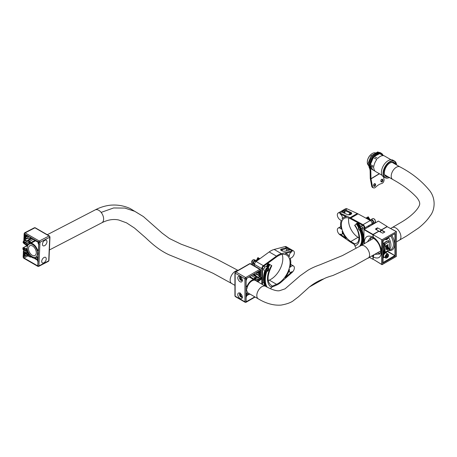 <?xml version="1.0" encoding="UTF-8"?>
<svg xmlns="http://www.w3.org/2000/svg" width="457" height="457" viewBox="0 0 457 457"><rect width="100%" height="100%" fill="white"/><g stroke="black" fill="none" stroke-linecap="round" stroke-linejoin="round"><path stroke-width="0.69" d="M242.313 280.421A3.205 1.851 60 0 1 241.644 281.889A3.205 1.851 60 0 1 239.177 281.032A3.205 1.851 60 0 1 237.777 277.805A3.205 1.851 60 0 1 238.44 276.336A3.205 1.851 60 0 1 240.913 277.199A3.205 1.851 60 0 1 242.313 280.421M242.313 297.164A3.205 1.851 60 0 1 241.644 298.632A3.205 1.851 60 0 1 239.177 297.77A3.205 1.851 60 0 1 237.777 294.548A3.205 1.851 60 0 1 238.44 293.08A3.205 1.851 60 0 1 240.913 293.937A3.205 1.851 60 0 1 242.313 297.164M260.341 273.252L260.524 273.36A0.771 0.446 180 0 1 260.753 273.674L260.753 276.182A0.771 0.446 180 0 1 260.524 276.496L257.897 278.016A0.771 0.446 -60 0 1 257.514 278.056L256.743 277.61A0.771 0.446 -60 0 0 256.36 277.645L255.035 278.41A0.771 0.446 120 0 0 254.532 279.09A0.771 0.446 120 0 0 254.646 279.707A0.771 0.446 120 0 0 255.035 279.667L255.909 279.164A0.771 0.446 -60 0 1 256.291 279.124L257.062 279.57A0.771 0.446 -60 0 0 257.445 279.53L261.107 277.416L261.41 278.422A0.771 0.446 -60 0 1 260.97 279.398L258.239 281.535A1.023 0.594 -60 0 1 257.599 281.666A1.023 0.594 -60 0 1 257.462 281.523A7.306 4.216 120 0 0 256.474 280.501A7.306 4.216 120 0 0 254.589 280.198A7.306 4.216 120 0 0 252.007 280.889A7.306 4.216 120 0 0 246.894 288.973L246.866 288.99A1.023 0.594 120 0 0 246.249 289.892A1.023 0.594 120 0 0 246.42 290.675A1.023 0.594 120 0 0 246.866 290.658L246.894 290.646A7.306 4.216 120 0 0 248.357 293.183A7.306 4.216 120 0 0 248.814 293.388M258.982 271.212L260.433 272.052L260.433 271.001A0.771 0.446 120 0 0 260.273 270.653A0.771 0.446 120 0 0 259.89 270.687L246.66 278.33A0.771 0.446 120 0 0 246.117 279.273L246.117 286.693A0.64 0.371 120 0 0 246.963 286.459A8.203 4.736 -60 0 1 252.007 280.158A8.203 4.736 -60 0 1 253.555 279.507L249.151 276.965M250.293 294.245A8.203 4.736 -60 0 1 247.905 293.96A8.203 4.736 -60 0 1 246.963 293.074A0.64 0.371 120 0 0 246.117 293.822L246.117 301.243A0.771 0.446 120 0 0 246.277 301.597A0.771 0.446 120 0 0 246.66 301.557L254.812 296.85M250.533 276.091L249.745 276.605L253.978 279.05A1.668 0.96 -60 0 1 255.035 277.679L256.36 276.913A1.668 0.96 -60 0 1 257.188 276.833L257.919 277.25A0.514 0.297 -60 0 0 258.176 277.228L259.936 276.211A0.703 0.406 120 0 0 260.399 275.588A0.703 0.406 120 0 0 260.29 275.023A0.703 0.406 120 0 0 259.936 275.057L259.348 275.4A0.514 0.297 -60 0 1 258.982 275.188L256.468 273.737A4.227 2.439 -120 0 0 256.537 273.046A4.227 2.439 -120 0 0 256.52 272.635M254.8 275.451L256.977 274.206M235.361 296.639L234.927 295.856A0.771 0.446 0 0 0 235.149 296.17A1.023 0.594 120 0 0 235.361 296.639L245.152 302.288A1.023 0.594 -60 0 1 244.941 301.82L244.941 278.799L235.149 273.149L235.149 296.17L244.941 301.82A0.771 0.446 0 0 0 246.026 301.82L246.026 278.799L260.341 270.321L260.524 273.149L259.616 273.674L259.616 274.508L260.524 273.989L260.524 276.496M256.291 279.124L255.046 278.404M257.514 278.056L256.743 277.61M260.433 272.052A0.514 0.297 -60 0 1 260.073 272.68L259.348 273.097L257.537 272.052M258.982 275.188L258.982 273.726A0.514 0.297 -60 0 1 259.348 273.097M253.978 279.05A0.514 0.297 -60 0 1 253.555 279.507M260.399 278.45L260.781 278.673L260.49 278.404L257.839 279.93L257.611 280.547A8.02 4.633 -60 0 1 257.914 281.004L260.564 279.164L259.867 278.764M260.781 278.673L260.564 279.164M246.894 290.646L246.209 290.252M260.524 273.149A0.771 0.446 0 0 0 260.753 272.835L260.753 270.116A0.771 0.446 180 0 1 260.524 270.43L260.524 272.521M260.753 273.674A0.771 0.446 180 0 1 260.524 273.989M254.275 273.932L254.046 275.034L252.972 274.611M254.395 275.223L254.046 275.034M249.042 294.325L246.797 295.622M389.324 244.015L389.324 247.231M384.948 252.293L383.652 252.23L384.863 249.413L384.863 247.146L383.652 243.358L385.794 241.713L388.536 240.542L388.673 240.982M389.187 249.968L384.931 252.23L389.124 250.013M384.154 252.11L385.148 252.333L389.278 249.893L389.375 244.535M373.997 254.829L373.215 257.011L373.215 259.256L381.761 264.54L381.766 239.702L373.215 234.761L373.215 237.217L373.717 238.377C377.956 241.547 380.298 245.763 380.755 251.024L379.938 254.018L374.82 254.36M384.148 252.167L383.274 252.63M384.863 247.146L384.931 244.244L383.977 243.695L385.062 246.654L385.062 252.224M389.29 249.779L389.301 241.719L385.171 244.055L385.062 246.654M387.61 245.763L387.456 245.318L386.091 245.929L387.81 244.586L387.867 245.723L387.347 245.255M386.308 248.254L386.731 248.254L386.068 247.683L386.696 246.46M386.622 248.191L386.068 247.683M386.371 247.517L386.616 247.791L387.427 246.123L388.033 246.637L387.502 247.734L387.559 246.512M386.176 247.745L386.816 246.711A9.74 5.621 -60 0 1 387.159 246.883A9.74 5.621 -60 0 1 387.622 247.208L387.73 246.934A7.792 4.501 120 0 0 387.45 246.751A7.792 4.501 120 0 0 385.462 246.432L385.348 246.363A7.792 4.501 120 0 1 387.05 246.546L387.536 246.186L388.033 246.637M387.502 247.734L387.633 246.552M386.199 249.316L386.091 248.848L387.902 247.803L387.982 249.048L387.45 249.773L386.896 249.625L386.873 248.928L386.199 249.316L386.199 248.911L388.01 247.865M387.45 249.773L386.788 249.562L387.342 249.711L386.788 249.562L386.765 248.991M381.766 239.702L382.126 239.697L382.126 264.546L396.396 256.303L396.396 231.665L387.176 226.701L381.429 230.02L384.84 231.962L382.755 233.167L378.899 231.282L373.22 234.561M373.215 259.05L373.146 256.908L373.889 254.897M380.87 252.967L381.761 252.795M396.396 231.665L382.126 239.697M384.674 232.185L381.269 230.231A1.531 0.885 -60 0 1 379.961 231.648M383.086 262.432L383.012 240.416L394.865 233.658M387.359 251.053L395.334 255.903L387.176 251.407L385.828 252.184M383.012 263.021L383.012 262.392L383.012 263.021L395.334 255.903L395.334 233.298M384.588 257.388A2.565 1.48 -60 0 1 383.903 257.285L383.537 257.08A2.565 1.48 -60 0 1 383.086 256.457A2.565 1.48 120 0 0 383.292 256.868A0.771 0.446 -60 0 1 383.349 257.382L383.017 257.994M383.709 257.177L383.086 257.348M385.062 244.238L389.124 241.616L388.353 240.679L383.846 243.284L385.171 244.055M385.062 249.802L383.977 252.007L384.931 252.23L385.051 247.106M387.707 248.442L387.176 248.751L387.445 249.373L387.707 248.442M387.176 248.991L387.445 249.373L387.599 248.505M387.068 248.928L387.336 249.311M387.45 246.694L386.731 248.254M387.479 247.346L387.73 246.82L387.479 247.346M385.462 246.432A9.74 5.621 -60 0 1 386.645 246.643L386.731 247.854L387.159 246.609M386.199 245.992L386.091 245.58M386.199 245.643L387.919 244.649M383.829 243.535L384.154 243.387M388.456 240.902L388.536 240.542L389.187 241.599M388.581 240.868L389.187 241.736M389.29 247.363L389.307 246.917M389.056 249.945A7.792 4.501 120 0 0 387.964 247.134L387.959 247.134A0.714 0.411 -60 0 1 387.833 247.403L387.833 247.403A9.74 5.621 -60 0 1 389.056 249.945L388.941 249.876A9.74 5.621 -60 0 0 387.81 247.431M378.327 221.091L363.932 229.551L378.453 221.102L387.005 226.392M364.4 243.621L364.309 242.141C364.84 236.555 367.691 234.847 372.861 237.012L373.415 238.2C371.844 237.514 370.856 237.286 370.467 237.52L367.382 241.902M376.077 229.391A1.451 0.834 120 0 0 376.482 229.254A1.451 0.834 120 0 0 377.465 227.849L381.321 229.882L386.999 226.603M369.479 257.44L372.861 259.262L373.266 255.257M377.465 227.849L375.38 229.054L379.156 231.379M373.215 259.256L372.861 259.262M373.146 237.04L372.861 234.767L364.006 229.654L364.189 229.34L373.043 234.452L378.784 231.133L375.545 229.083M354.861 225.095A15.498 8.946 60 0 1 354.861 245.832A1.537 1.234 77 0 1 355.272 243.707A1.537 1.234 77 0 1 355.552 243.598L356.58 243.198C360.105 241.833 359.87 232.213 354.649 225.421L356.711 223.462M354.861 245.832L356.163 248.294M356.711 223.69L357.248 223.279A17.686 10.208 60 0 1 359.219 226.398M361.07 230.431A17.686 10.208 60 0 1 362.133 241.776M357.248 223.279L358.037 222.685A18.383 10.614 60 0 1 360.145 226.026M359.865 229.882A1.074 0.623 -120 0 0 360.082 228.791A1.074 0.623 -120 0 0 359.031 227.929A1.074 0.623 -120 0 0 358.688 228.466A1.074 0.623 -120 0 0 359.448 229.785A1.074 0.623 -120 0 0 359.865 229.882M372.124 223.462A2.308 1.331 -120 0 0 373.026 223.673A2.308 1.331 -120 0 0 373.289 223.582A2.308 1.331 -120 0 0 373.403 221.125A2.308 1.331 -120 0 0 371.244 219.491A2.308 1.331 -120 0 0 370.981 219.583A2.308 1.331 -120 0 0 370.501 220.651M372.632 222.742A1.28 0.743 -120 0 0 372.775 222.69A1.28 0.743 -120 0 0 372.838 221.331A1.28 0.743 -120 0 0 371.638 220.417A1.28 0.743 -120 0 0 371.495 220.474A1.28 0.743 -120 0 0 371.375 220.571M358.539 227.455L358.539 226.786L359.99 226.661L361.441 228.466L361.441 230.397L359.865 230.368M358.539 226.786L359.808 226.055L361.259 225.929L362.709 227.729L362.709 229.665L361.441 230.397A18.326 10.58 60 0 1 360.47 245.889L362.361 239.2L360.607 230.471M361.259 225.929L359.99 226.661M362.709 227.729L361.441 228.466M368.393 226.826A1.074 0.623 -60 0 1 368.873 226.352A1.074 0.623 -60 0 1 368.942 226.318M369.542 226.158A1.28 0.743 120 0 0 369.016 226.272A1.28 0.743 120 0 0 368.491 226.769M386.416 238.537L386.628 238.777L387.587 237.857M386.274 252.767A2.565 1.48 120 0 0 384.823 252.767A2.565 1.48 120 0 0 383.086 255.263A2.565 1.48 -60 0 1 386.102 252.635L386.468 252.847A2.565 1.48 -60 0 1 386.896 253.389M383.903 257.285A2.565 1.48 -60 0 1 383.372 256.114A2.565 1.48 -60 0 1 384.491 253.532A2.565 1.48 -60 0 1 386.468 252.847M386.908 257.834A2.308 1.331 -60 0 1 385.662 258.005L384.029 257.062A2.308 1.331 -60 0 1 383.554 256.131A2.308 1.331 -60 0 1 384.508 253.744A2.308 1.331 -60 0 1 386.336 253.069L387.97 254.012A2.308 1.331 -60 0 1 388.444 254.943M387.462 256.645L387.833 255.566L387.365 255.035L386.531 255.577L386.159 256.663L386.628 257.194L387.462 256.645L386.376 256.023M387.153 255.172L387.833 255.566M366.028 218.206L366.857 217.606M366.862 217.829L367.399 217.418A17.686 10.208 60 0 1 368.948 219.788M367.399 217.418L368.188 216.824A18.383 10.614 60 0 1 370.507 220.56M257.988 267.991A1.537 0.885 -120 0 0 257.622 267.705A1.537 0.885 -120 0 0 257.491 267.642A1.537 0.885 -120 0 0 257.262 267.568M257.719 267.768A1.28 0.743 60 0 1 257.805 267.813A1.28 0.743 60 0 1 258.136 268.076M240.942 277.228L240.171 277.456L240.296 278.73L241.262 279.758L242.096 279.513L242.05 279.05M242.073 279.29L241.262 279.758M241.542 278.01L240.296 278.73M266.391 286.779A21.787 12.579 120 0 1 266.151 271.692A2.308 1.331 -60 0 1 265.894 271.589L264.266 270.647A2.308 1.331 -60 0 1 264.152 268.19A2.308 1.331 -60 0 1 266.311 266.557A2.308 1.331 -60 0 1 266.574 266.654A21.787 12.579 120 0 1 268.219 263.546L268.939 263.986A20.759 11.985 120 0 0 267.311 267.077M268.065 269.264L267.688 268.625L266.854 269.053L266.397 270.127L266.774 270.767L267.608 270.338L268.065 269.264L267.299 268.825M266.562 269.733L267.608 270.338M254.543 263.415A1.28 0.743 -60 0 1 253.635 262.895A1.28 0.743 -60 0 1 254.543 261.324A1.28 0.743 -60 0 1 255.303 261.358M255.994 261.575L255.994 260.564L254.726 259.833L253.275 259.707L251.824 261.507L251.824 263.443L253.092 264.175L254.549 264.295M255.994 260.564L254.543 260.439L253.092 262.244L253.092 264.175M254.543 260.439L253.275 259.707M253.092 262.244L251.824 261.507M255.994 261.398A21.456 12.39 120 0 1 257.942 257.622L258.788 258.125A20.759 11.985 120 0 0 257.531 260.45M258.788 258.125L259.325 258.445M259.279 258.394L259.873 258.742M240.942 293.971L240.171 294.199L240.296 295.473L241.262 296.502L242.096 296.256L242.05 295.793M242.073 296.033L241.262 296.502M241.542 294.754L240.296 295.473M270.533 288.841L271.515 287.339A1.537 1.257 -61.7 0 0 271.201 285.242M269.424 264.255L271.812 265.711C267.088 275.365 266.848 281.855 271.098 285.185L271.218 285.254M266.448 266.591A21.456 12.39 120 0 1 268.093 263.483L268.219 263.546M265.637 271.435A20.759 11.985 120 0 0 264.963 282.894M268.939 263.986L269.476 264.306M287.373 250.539A1.28 0.743 180 0 1 286.55 249.848A1.28 0.743 180 0 1 286.927 249.322A1.28 0.743 180 0 1 288.738 249.322A1.28 0.743 180 0 1 289.115 249.848A1.28 0.743 180 0 1 289.041 250.099M271.567 287.253L276.451 285.174A17.943 10.357 120 0 0 281.421 281.923L292.217 272.315A4.102 2.365 120 0 0 293.508 265.968A4.102 2.365 120 0 0 291.457 266.174A4.102 2.365 120 0 0 290.172 267.265A17.943 10.357 120 0 0 290.172 258.194A4.102 2.365 120 0 0 293.811 255.046A4.102 2.365 120 0 0 293.508 250.899A4.102 2.365 120 0 0 292.217 250.784L290.161 249.596A2.565 1.04 -168.3 0 1 289.527 249.968L284.979 251.173A2.565 1.04 -168.3 0 1 281.421 250.59A2.565 1.04 -168.3 0 1 280.655 249.608A2.565 1.04 -168.3 0 1 281.358 249.082L285.905 247.877A2.565 1.04 -168.3 0 1 287.025 247.785L284.968 246.597L274.171 249.453A17.943 10.357 120 0 0 270.858 250.859A17.943 10.357 120 0 0 269.202 251.938L256.12 261.478A2.565 1.48 120 0 0 254.543 264.466L254.543 266.003M268.259 280.547L269.287 280.107A16.915 9.768 120 0 0 270.858 279.324A16.915 9.768 120 0 0 282.123 254.366M271.812 286.299L276.536 284.294A16.915 9.768 120 0 0 278.107 283.506A16.915 9.768 120 0 0 289.155 268.602A16.915 9.768 120 0 0 286.562 255.046A16.915 9.768 120 0 0 278.107 255.886A16.915 9.768 120 0 0 276.548 256.903L263.466 266.442A1.537 0.885 120 0 0 262.518 268.23L262.518 284.551M292.217 250.784L281.421 253.641A17.943 10.357 120 0 0 278.107 255.046A17.943 10.357 120 0 0 276.451 256.126L263.369 265.666A2.565 1.48 120 0 0 261.792 268.647L261.792 284.134M289.504 256.685A3.073 1.777 -60 0 1 291.457 251.938A3.073 1.777 -60 0 1 292.029 251.698L285.311 253.481A17.943 10.357 -60 0 1 287.076 254.155A17.943 10.357 -60 0 1 289.504 256.685M287.002 250.636L286.55 249.848M282.095 250.899A3.073 1.777 -60 0 1 282.535 249.636M287.025 247.785C289.178 248.288 290.224 248.894 290.161 249.596L290.224 249.453M293.508 250.899L286.259 246.717A4.102 2.365 120 0 0 284.968 246.597M292.029 271.618A3.073 1.777 -60 0 1 289.921 272.183A3.073 1.777 -60 0 1 289.504 269.544A17.943 10.357 -60 0 1 285.311 277.593L292.029 271.618M280.832 250.122A2.565 1.04 11.7 0 1 281.164 249.996L285.716 248.791A2.565 1.04 11.7 0 1 286.83 248.699L288.019 249.116M289.104 249.739L289.504 249.973M288.738 249.551L288.738 250.373M262.518 282.986L263.723 282.472M288.498 272.098L289.001 271.652M287.516 248.825A2.565 1.04 -168.3 0 1 289.829 249.859M345.138 211.951L342.95 212.476A1.28 0.743 180 0 1 342.573 211.951A1.28 0.743 180 0 1 342.95 211.425A1.28 0.743 180 0 1 344.761 211.425A1.28 0.743 180 0 1 345.138 211.951A1.28 0.743 180 0 1 344.344 212.636A1.28 0.743 180 0 1 342.95 212.476L342.579 212.008M351.576 213.773A2.565 1.32 175.1 0 0 351.53 213.722L351.582 213.745A2.565 1.32 -4.9 0 0 351.033 213.345L346.343 211.203A2.565 1.32 -4.9 0 0 345.201 210.928L344.07 211.22M354.661 244.689L350.793 242.324A14.864 8.586 60 0 1 350.028 241.822L339.928 234.784A4.102 2.365 60 0 1 337.495 231.168A4.102 2.365 60 0 1 338.18 228.072A4.102 2.365 60 0 1 340.231 228.277A4.102 2.365 60 0 1 341.322 229.157A14.864 8.586 60 0 1 341.322 220.291A4.102 2.365 60 0 1 337.814 217.012A4.102 2.365 60 0 1 338.18 213.002L345.429 208.82A4.102 2.365 60 0 1 347.183 208.866L345.126 210.054A2.565 1.32 175.1 0 1 346.269 210.323L350.959 212.471A2.565 1.32 175.1 0 1 351.696 213.299A2.565 1.32 175.1 0 1 350.947 214.344A2.565 1.32 175.1 0 1 347.331 214.562L342.641 212.419A2.565 1.32 175.1 0 1 341.985 211.865L339.928 213.053L350.028 217.669A14.864 8.586 60 0 1 350.793 218.058L363.018 224.69A2.565 1.48 60 0 1 363.069 224.718A2.565 1.48 60 0 1 364.886 227.86L364.886 228.848M358.305 222.97L363.041 225.541A1.537 0.885 60 0 1 363.069 225.558A1.537 0.885 60 0 1 364.16 227.443L364.16 229.271M347.183 208.866L357.277 213.488A14.864 8.586 60 0 1 358.042 213.87L370.267 220.503A2.565 1.48 60 0 1 370.324 220.537A2.565 1.48 60 0 1 372.135 223.673L372.135 224.667M349.616 214.07A3.073 1.777 -120 0 0 349.514 212.654M342.093 218.926A3.073 1.777 -120 0 0 342.122 216.412A3.073 1.777 -120 0 0 340.231 214.042A3.073 1.777 -120 0 0 340.008 213.927L346.286 216.801A14.864 8.586 -120 0 0 343.675 217.498A14.864 8.586 -120 0 0 342.093 218.926M345.126 210.054C342.91 210.311 341.865 210.911 341.985 211.865L341.905 211.608M338.18 213.002A4.102 2.365 60 0 1 339.928 213.053M342.104 212.037A2.565 1.32 175.1 0 1 344.504 210.968M340.008 233.99A3.073 1.777 -120 0 0 341.767 234.287A3.073 1.777 -120 0 0 342.093 231.408A14.864 8.586 -120 0 0 346.286 238.371L340.008 233.99M351.53 213.722L349.725 214.767M350.942 213.305A14.864 8.586 -120 0 0 350.925 213.31L348.314 214.819M342.847 233.664L343.293 233.973M358.991 237.88L358.065 237.314A13.841 7.992 60 0 1 348.84 218.069M363.932 240.902L363.504 240.639M354.929 244.015L350.816 241.496A13.841 7.992 60 0 1 342.013 229.288A13.841 7.992 60 0 1 344.19 218.383A13.841 7.992 60 0 1 350.816 218.909L357.854 222.725M375.545 184.954A1.411 0.971 -71.4 0 1 374.089 186.353A1.411 0.971 -71.4 0 1 373.535 185.074A1.411 0.971 -71.4 0 1 374.991 183.68A1.411 0.971 -71.4 0 1 375.545 184.954M374.603 183.663A1.411 0.971 -71.4 0 1 374.843 184.719A1.411 0.971 -71.4 0 1 373.775 186.13M382.863 180.532A1.411 0.971 -71.4 0 1 381.406 181.926A1.411 0.971 -71.4 0 1 380.852 180.652A1.411 0.971 -71.4 0 1 382.303 179.253A1.411 0.971 -71.4 0 1 382.863 180.532M381.921 179.241A1.411 0.971 -71.4 0 1 382.155 180.292A1.411 0.971 -71.4 0 1 381.087 181.709M383.532 176.813L383.994 179.298A3.028 2.079 -71.4 0 1 381.778 183.48A16.966 11.665 108.6 0 0 375.574 187.233A3.028 2.079 -71.4 0 1 373.575 187.884A3.028 2.079 -71.4 0 1 372.398 186.307L371.01 178.881A1.023 0.577 58.8 0 1 370.993 178.698L370.844 171.432A10.254 5.918 -60 0 0 370.221 168.587A9.74 5.621 -60 0 1 370.136 162.395A9.74 5.621 -60 0 1 381.384 153.289A9.74 5.621 -60 0 1 382.943 155.169M373.575 187.884L372.866 187.644A3.028 2.079 -71.4 0 1 371.695 186.073L370.307 178.641A2.051 1.154 58.8 0 1 370.267 178.281L370.119 171.009A10.254 5.918 120 0 0 369.496 168.17A9.74 5.621 -60 0 1 369.41 161.972A9.74 5.621 -60 0 1 380.658 152.867L381.384 153.289M375.814 153.044A7.175 4.142 120 0 0 372.638 153.335A7.175 4.142 120 0 0 372.381 153.478A7.175 4.142 120 0 0 367.302 162.269A7.175 4.142 120 0 0 368.291 165.171M389.301 177.482A9.563 5.518 -60 0 1 385.034 177.682L383.406 176.739A9.563 5.518 -60 0 1 382.006 168.856A9.563 5.518 -60 0 1 388.53 160.464A9.563 5.518 -60 0 1 392.963 160.184L394.597 161.121A9.563 5.518 -60 0 1 396.556 164.92M391.015 159.739L384.623 156.048A8.969 5.181 120 0 0 383.994 155.774L380.55 153.786A8.969 5.181 120 0 1 381.178 154.06L380.995 153.952A8.969 5.181 -60 0 1 381.087 154.009M381.726 154.466A8.969 5.181 120 0 0 381.178 154.06M372.118 169.541A8.969 5.181 -60 0 1 372.027 169.49A8.969 5.181 -60 0 1 370.713 162.092A8.969 5.181 -60 0 1 376.836 154.22A8.969 5.181 -60 0 1 380.995 153.952M379.71 153.643A8.969 5.181 120 0 0 377.019 154.323A8.969 5.181 120 0 0 374.26 156.465L377.705 158.453A8.969 5.181 120 0 1 380.458 156.311A8.969 5.181 120 0 1 383.155 155.631L379.71 153.643L374.26 156.465M367.308 162.138A6.866 3.964 -60 0 1 367.302 162.018A6.866 3.964 -60 0 1 372.164 153.603A6.866 3.964 -60 0 1 372.272 153.541M376.814 159.499A8.969 5.181 120 0 0 373.849 166.497L370.404 164.509A8.969 5.181 120 0 1 373.369 157.511L376.814 159.499M375.1 171.175L372.832 169.867A8.969 5.181 120 0 1 372.209 169.598A8.969 5.181 120 0 1 370.353 165.691L373.797 167.679A8.969 5.181 120 0 0 375.654 171.586L382.046 175.277M370.353 165.691L372.832 169.867M373.369 157.511L370.404 164.509M378.687 152.415L377.796 151.901L371.095 155.768L367.748 164.394L368.936 166.085M372.301 156.46L371.095 155.768M368.902 165.063L367.748 164.394M32.584 246.009A5.513 3.342 -117.4 0 0 29.848 245.723A5.513 3.342 -117.4 0 0 28.694 250.23A5.513 3.342 -117.4 0 0 32.184 255.223A5.513 3.342 -117.4 0 0 34.921 255.509A5.513 3.342 -117.4 0 0 36.08 251.002A5.513 3.342 -117.4 0 0 32.584 246.009M32.121 256.68A7.255 4.399 -117.4 0 0 35.726 257.057A7.255 4.399 -117.4 0 0 37.246 251.122A7.255 4.399 -117.4 0 0 32.647 244.552A7.255 4.399 -117.4 0 0 29.048 244.175A7.255 4.399 -117.4 0 0 27.523 250.11A7.255 4.399 -117.4 0 0 32.121 256.68M35.555 240.816L31.122 243.113A8.203 4.97 62.6 0 1 32.681 243.758A8.203 4.97 62.6 0 1 37.577 250.139A0.64 0.388 -117.4 0 0 38.434 250.367L38.759 242.764A0.771 0.468 -117.4 0 0 38.245 241.804L25.015 234.167A0.771 0.468 -117.4 0 0 24.632 234.127A0.771 0.468 -117.4 0 0 24.444 234.498L24.398 235.566A0.514 0.308 62.6 0 0 24.741 236.206L25.466 236.623A0.514 0.308 62.6 0 1 25.809 237.263L25.746 238.765A0.514 0.308 62.6 0 1 25.364 238.982L24.775 238.645A0.703 0.428 -117.4 0 0 24.724 239.822L26.489 240.839A0.514 0.308 62.6 0 0 26.74 240.868A0.514 0.308 62.6 0 1 26.74 240.868L27.511 240.422A1.668 1.011 62.6 0 1 27.534 240.411A1.668 1.011 62.6 0 1 28.363 240.496L32.076 238.571L30.659 238.8L30.51 237.343M46.974 241.822A3.205 1.851 -60 0 1 45.523 244.969A3.205 1.851 -60 0 1 43.107 245.769A3.205 1.851 -60 0 1 42.45 244.169A3.205 1.851 -60 0 1 43.895 241.022A3.205 1.851 -60 0 1 46.311 240.222A3.205 1.851 -60 0 1 46.974 241.822M46.231 258.97A3.205 1.851 -60 0 1 44.786 262.112A3.205 1.851 -60 0 1 42.37 262.918A3.205 1.851 -60 0 1 41.707 261.313A3.205 1.851 -60 0 1 43.158 258.171A3.205 1.851 -60 0 1 45.574 257.365A3.205 1.851 -60 0 1 46.231 258.97M28.94 254.338L27.74 254.96L29.065 255.726A0.771 0.468 -117.4 0 0 29.442 255.766A0.771 0.468 -117.4 0 0 29.608 255.137A0.771 0.468 -117.4 0 0 29.117 254.44L28.243 253.938A0.771 0.468 62.6 0 1 27.866 253.526L27.14 252.173A0.771 0.468 62.6 0 0 26.763 251.761L23.101 249.648L22.85 248.271A0.771 0.468 62.6 0 1 23.039 247.785A0.771 0.468 62.6 0 1 23.324 247.78L26.078 248.785A1.023 0.623 62.6 0 1 26.832 249.699A7.306 4.427 -117.4 0 0 29.574 254.412A7.306 4.427 -117.4 0 0 35.749 257.102A7.306 4.427 -117.4 0 0 37.463 254.423L37.463 254.423A1.023 0.623 -117.4 0 0 37.931 254.458A1.023 0.623 -117.4 0 0 38.16 253.658A1.023 0.623 -117.4 0 0 37.56 252.727L37.537 252.71A7.306 4.427 -117.4 0 0 32.647 244.506A7.306 4.427 -117.4 0 0 30.031 243.832A7.306 4.427 -117.4 0 0 28.191 244.107A7.306 4.427 -117.4 0 0 27.026 245.232A1.023 0.623 62.6 0 1 26.866 245.386A1.023 0.623 62.6 0 1 26.357 245.335A1.023 0.623 62.6 0 1 26.232 245.249L23.524 243.107A0.771 0.468 62.6 0 1 23.118 242.107L23.467 241.073L27.134 243.187A0.771 0.468 62.6 0 0 27.511 243.227A0.771 0.468 62.6 0 0 27.523 243.221L28.334 242.758A0.771 0.468 62.6 0 1 28.345 242.753A0.771 0.468 62.6 0 1 28.728 242.793L29.602 243.295A0.771 0.468 -117.4 0 0 29.979 243.335A0.771 0.468 -117.4 0 0 30.145 242.707A0.771 0.468 -117.4 0 0 29.654 242.01L28.328 241.245A0.771 0.468 62.6 0 0 27.951 241.205L27.129 241.679A0.771 0.468 62.6 0 1 27.117 241.684A0.771 0.468 62.6 0 1 26.735 241.644L24.107 240.125L24.221 237.554L25.124 238.074L25.164 237.217L24.255 236.697A0.771 0.423 -177.5 0 1 24.032 236.378L24.152 233.596A0.771 0.423 -177.5 0 0 24.375 233.91L38.874 242.279L37.857 265.86A0.771 0.423 2.5 0 0 38.942 265.888L48.716 260.827L49.739 237.246L39.965 242.313L38.942 265.888A1.023 0.623 62.6 0 1 38.691 266.385L48.465 261.318A1.023 0.623 -117.4 0 0 48.716 260.827A0.771 0.423 2.5 0 0 48.945 260.541L49.962 236.966A0.771 0.423 -177.5 0 1 49.739 237.246A1.023 0.623 -117.4 0 0 49.048 235.972L39.273 241.033A1.023 0.623 62.6 0 1 39.965 242.313A0.771 0.423 -177.5 0 1 38.874 242.279M38.12 257.668A0.64 0.388 -117.4 0 0 37.285 256.914A8.203 4.97 62.6 0 1 36.16 257.897A8.203 4.97 62.6 0 1 30.55 256.331A0.514 0.308 62.6 0 0 30.122 256.314A1.668 1.011 62.6 0 1 29.859 256.566A1.668 1.011 62.6 0 1 29.031 256.48L27.706 255.714A1.668 1.011 62.6 0 1 26.889 254.823L26.203 253.544A0.514 0.308 62.6 0 0 25.952 253.269L24.187 252.253A0.703 0.428 -117.4 0 0 24.135 253.435L24.724 253.772A0.514 0.308 62.6 0 1 25.072 254.412L25.004 255.914A0.514 0.308 62.6 0 1 24.627 256.131L23.901 255.714A0.514 0.308 62.6 0 0 23.518 255.931L23.473 257.005A0.771 0.468 -117.4 0 0 23.987 257.959L37.217 265.597A0.771 0.468 -117.4 0 0 37.6 265.637A0.771 0.468 -117.4 0 0 37.788 265.271L38.12 257.668M23.844 248.545L23.473 248.739L23.707 248.494L26.369 249.705A8.02 4.861 62.6 0 0 26.649 250.533L26.397 250.893L26.683 250.744M27.74 254.96A0.771 0.468 62.6 0 1 27.363 254.555L28.391 254.018M24.284 250.333L23.627 250.676A0.771 0.423 2.5 0 0 23.404 250.956A0.771 0.423 2.5 0 0 23.627 251.27L26.255 252.79A0.771 0.468 62.6 0 1 26.632 253.201L27.363 254.555M23.735 253.972L23.478 254.103A0.771 0.423 2.5 0 0 23.256 254.383A0.771 0.423 2.5 0 0 23.478 254.703L24.387 255.223L24.421 254.366L23.518 253.841L23.627 251.27M31.122 243.113A0.514 0.308 62.6 0 1 30.71 242.644L34.841 240.405L37.954 242.199M28.363 240.496L29.688 241.256A1.668 1.011 62.6 0 1 30.71 242.644M24.724 242.456L23.953 242.856L26.283 244.706L26.729 244.478M23.953 242.856L23.747 242.359L24.17 242.136M24.027 242.056L23.747 242.359M23.781 242.187L26.712 243.604L26.917 244.232A8.02 4.861 62.6 0 0 26.586 244.701L26.283 244.706M24.712 248.859L23.747 249.362L26.397 250.893M23.747 249.362L23.49 248.945L24.09 248.631M24.478 236.823L24.221 236.955A0.771 0.423 2.5 0 0 23.992 237.24A0.771 0.423 2.5 0 0 24.221 237.554M23.992 237.24L23.884 239.811A0.771 0.423 2.5 0 0 24.107 240.125M38.177 254.058L37.463 254.423L38.171 254.081M23.404 250.956L23.29 253.526A0.771 0.423 2.5 0 0 23.518 253.841M26.849 255.137A4.227 2.439 120 0 0 26.906 255.172A4.227 2.439 120 0 0 26.952 255.2L23.473 257.005M34.012 258.194L37.24 260.056M31.801 256.92L29.894 256.897A4.227 2.439 -60 0 1 29.562 256.634M34.938 240.456L33.401 239.337L29.688 241.256M32.076 238.571L33.401 239.337M30.305 238.977L27.563 240.393M27.626 237.971L29.865 239.245M28.3 236.063A4.227 2.439 120 0 0 28.26 237.463L27.98 237.629M254.977 273.526A4.227 2.439 60 0 1 254.995 273.932A4.227 2.439 60 0 1 254.64 275.36M246.643 278.342A4.227 2.439 60 0 1 246.66 278.747A4.227 2.439 60 0 1 246.117 280.421L246.797 278.25M246.363 293.217L246.809 295.308L246.117 297.176A4.227 2.439 -120 0 0 246.66 295.49A4.227 2.439 -120 0 0 246.22 293.428M235.149 273.149A0.771 0.446 180 0 1 234.927 272.835L235.492 271.852A0.771 0.446 -120 0 1 235.875 271.892A1.023 0.594 120 0 0 235.149 273.149M246.026 278.799A0.771 0.446 180 0 1 244.941 278.799A1.023 0.594 -60 0 1 245.66 277.542L235.875 271.892L250.013 263.729L259.799 269.384L245.66 277.542A0.771 0.446 -120 0 1 246.209 278.484M254.903 296.907L246.026 301.82M245.152 302.288L246.049 302.277A0.771 0.446 -120 0 0 246.209 301.923M260.341 270.321A0.771 0.446 -120 0 0 259.799 269.384A1.023 0.594 -60 0 1 260.313 269.333L250.527 263.678A1.023 0.594 120 0 0 250.013 263.729A0.771 0.446 -120 0 0 249.631 263.695L235.492 271.852M254.492 279.353L255.035 279.667M255.909 279.164L254.852 278.553M257.445 279.53L255.269 278.273M260.022 276.788L261.107 277.416M260.044 276.776L261.136 277.405M257.462 281.523L255.092 280.158M246.209 290.275L246.866 290.658M260.433 271.001L259.89 270.687M258.262 271.629L260.073 272.68M256.811 272.469L258.982 273.726M259.936 276.211L256.725 274.36M258.176 277.228L254.966 275.377M252.732 274.823L256.36 276.913M255.035 277.679L251.407 275.588M246.117 285.973L246.963 286.459M246.117 301.243L246.66 301.557M257.754 280.741L258.205 281.004M253.875 274.166L253.646 274.8M380.492 252.961A8.9 5.141 60 0 1 377.402 252.864M388.444 237.377A10.385 5.998 60 0 1 389.324 249.528M383.086 254.212A2.822 1.628 -60 0 1 384.64 252.453A2.822 1.628 -60 0 1 384.885 252.327M373.215 237.012L373.215 237.217C377.339 239.354 381.835 247.426 381.475 252.053C380.961 257.628 378.207 259.279 373.215 257.011L373.792 254.949M389.301 247.351L389.301 249.705M389.29 244.215L389.29 241.799M380.224 231.55A1.788 1.034 120 0 0 381.224 230.208M389.13 250.03L389.964 249.859A11.134 6.427 -120 0 0 390.786 236.012M383.086 244.592A10.385 5.998 60 0 1 383.086 252.715M391.82 235.418A12.122 6.998 60 0 1 394.454 246.477A12.122 6.998 60 0 1 388.536 250.373M383.086 262.518L394.974 255.486L394.939 233.618M384.097 257.371L383.086 257.954M385.4 252.184A2.822 1.628 -60 0 1 386.051 252.31A2.822 1.628 -60 0 1 386.508 252.875M396.345 256.423L382.075 264.66L373.392 259.365M386.999 226.803L381.304 230.008L379.527 231.596M387.359 226.798L396.345 231.55M387.325 251.076L387.033 251.241M389.301 241.787L389.301 244.141M370.153 240.302A8.9 5.141 60 0 1 371.661 237.543M363.932 243.895L363.932 229.551L364.006 243.849M379.584 231.448A1.531 0.885 120 0 0 379.933 231.311A1.531 0.885 120 0 0 380.955 229.882M373.146 256.834L371.787 256.109M373.146 234.795L372.861 234.767L373.169 234.595M379.019 231.242L375.511 229.043M356.192 223.753A18.383 10.614 60 0 1 358.511 227.5M359.842 230.362A18.383 10.614 60 0 1 359.356 246.523M356.58 223.462A18.708 10.802 60 0 1 358.648 226.729M360.413 230.488A18.708 10.802 60 0 1 360.384 245.94M356.614 223.444A18.708 10.802 60 0 1 358.682 226.706M360.459 230.482A18.708 10.802 60 0 1 360.419 245.917M357.214 223.302A17.68 10.208 60 0 1 359.185 226.415M361.024 230.431A17.68 10.208 60 0 1 362.19 241.41M357.477 223.022A18.326 10.58 60 0 1 359.505 226.232M357.882 222.708A18.708 10.802 60 0 1 359.99 226.038M361.875 230.145A18.708 10.802 60 0 1 361.687 245.186M357.922 222.69A18.708 10.802 60 0 1 360.036 226.038M361.915 230.122A18.708 10.802 60 0 1 361.727 245.169M361.995 230.077A18.383 10.614 60 0 1 363.538 239.399M372.615 218.64L372.929 218.526C375.031 218.897 375.694 220.268 374.917 222.639A2.308 1.331 -120 0 0 375.031 220.183A2.308 1.331 -120 0 0 372.872 218.549A2.308 1.331 -120 0 0 372.615 218.64L370.981 219.583M373.86 218.812A2.051 1.182 60 0 1 375.391 221.474M358.579 227.403A2.051 1.182 60 0 1 359.265 226.723A2.051 1.182 60 0 1 359.99 226.918A2.051 1.182 60 0 1 360.716 227.563A2.051 1.182 60 0 1 361.441 229.431A2.051 1.182 60 0 1 360.716 230.459A2.051 1.182 60 0 1 360.316 230.414M360.653 230.282A1.794 1.034 -120 0 0 360.704 230.254A1.794 1.034 -120 0 0 360.984 228.814A1.794 1.034 -120 0 0 359.808 227.232A1.794 1.034 -120 0 0 358.911 227.146A1.794 1.034 -120 0 0 358.859 227.18M359.699 230.225A1.794 1.034 -120 0 0 360.596 230.317A1.794 1.034 -120 0 0 360.876 228.877A1.794 1.034 -120 0 0 359.699 227.295A1.794 1.034 -120 0 0 358.802 227.203A1.794 1.034 -120 0 0 358.437 228.14M359.522 230.122A1.537 0.885 -120 0 0 360.607 229.494A1.537 0.885 -120 0 0 359.522 227.609A1.537 0.885 -120 0 0 358.431 228.237A1.537 0.885 -120 0 0 359.522 230.122M386.908 239.417A2.308 1.331 -60 0 1 385.662 239.588A2.308 1.331 -60 0 1 385.308 239.177M385.617 239A2.051 1.182 120 0 0 386.999 239.371A2.051 1.182 120 0 0 388.381 237.406M385.188 257.074A2.308 1.331 -60 0 1 386.142 254.68A2.308 1.331 -60 0 1 387.97 254.012L388.519 255.046C388.536 256.891 387.582 257.879 385.662 258.005A2.308 1.331 -60 0 1 385.188 257.074M388.444 255.166A2.051 1.182 120 0 0 386.902 254.498A2.051 1.182 120 0 0 385.548 257.062A2.051 1.182 120 0 0 387.096 257.725A2.051 1.182 120 0 0 388.444 255.166M366.343 217.892A18.383 10.614 60 0 1 366.88 218.669M366.725 217.601A18.708 10.802 60 0 1 367.776 219.154M366.765 217.583A18.708 10.802 60 0 1 367.851 219.194M367.365 217.441A17.68 10.208 60 0 1 368.868 219.748M367.622 217.161A18.326 10.58 60 0 1 369.496 220.085M368.034 216.847A18.708 10.802 60 0 1 370.336 220.542M368.068 216.829A18.708 10.802 60 0 1 370.404 220.582M372.135 224.187A18.383 10.614 60 0 1 372.278 224.581M240.108 276.536A2.205 1.274 -120 0 0 239.708 278.393A2.205 1.274 -120 0 0 241.325 280.381A2.205 1.274 -120 0 0 242.307 280.347M266.574 266.654L268.202 267.591C268.962 269.996 268.299 271.367 266.214 271.704L265.894 271.589A2.308 1.331 -60 0 1 265.785 269.133A2.308 1.331 -60 0 1 267.945 267.499A2.308 1.331 -60 0 1 268.202 267.591A2.308 1.331 -60 0 1 268.676 268.756M268.025 267.836A2.051 1.182 120 0 0 266.02 269.481A2.051 1.182 120 0 0 266.437 271.555A2.051 1.182 120 0 0 268.448 269.91A2.051 1.182 120 0 0 268.025 267.836M267.145 271.418A2.308 1.331 -60 0 1 266.294 271.698M251.824 262.735A1.794 1.034 -60 0 1 251.824 261.547M251.847 261.484A1.794 1.034 -60 0 1 252.984 260.004A1.794 1.034 -60 0 1 253.069 259.959M251.721 262.095A1.537 0.885 -60 0 1 252.807 260.113M252.144 261.113A1.794 1.034 -60 0 1 252.841 260.244M254.543 265.266A21.456 12.39 120 0 0 254.36 265.894M258.034 257.668A21.787 12.579 120 0 0 256.04 261.541M254.543 265.551A21.787 12.579 120 0 0 254.429 265.934M258.068 257.691A21.787 12.579 120 0 0 256.109 261.49L263.369 265.666M258.513 257.954A21.399 12.356 120 0 0 256.96 260.867M258.828 258.148A20.759 11.985 120 0 0 257.605 260.393M259.342 258.422A21.787 12.579 120 0 0 258.656 259.627M259.376 258.445A21.787 12.579 120 0 0 258.736 259.57M240.108 293.28A2.205 1.274 -120 0 0 239.708 295.136A2.205 1.274 -120 0 0 241.325 297.124A2.205 1.274 -120 0 0 242.307 297.09M271.515 265.517A18.577 10.722 120 0 0 271.515 287.339M264.752 270.927A21.456 12.39 120 0 0 263.512 280.158M268.185 263.529A21.787 12.579 120 0 0 266.54 266.631M264.832 270.972A21.787 12.579 120 0 0 265.094 286.036M264.866 270.995A21.787 12.579 120 0 0 265.129 286.059M268.659 263.815A21.399 12.356 120 0 0 267.025 266.911M265.328 271.258A21.399 12.356 120 0 0 266.048 286.585M268.979 264.009A20.759 11.985 120 0 0 267.351 267.099M265.671 271.458A20.759 11.985 120 0 0 264.889 282.46M269.487 264.283A21.787 12.579 120 0 0 267.848 267.385M269.527 264.3A21.787 12.579 120 0 0 267.882 267.408M266.191 271.698A21.787 12.579 120 0 0 266.431 286.796M269.938 264.552A21.456 12.39 120 0 0 268.299 267.653M266.705 271.681A21.456 12.39 120 0 0 267.214 287.23M276.536 284.294L269.287 280.107M276.451 256.126L269.202 251.938M281.421 253.641L274.171 249.453M261.792 268.647L254.543 264.466M285.716 248.791L285.905 247.877M281.164 249.996L281.358 249.082M351.033 213.345L350.959 212.471M372.135 223.673L364.886 227.86M357.277 213.488L350.028 217.669M358.042 213.87L350.793 218.058M370.267 220.503L363.018 224.69M358.065 237.314L350.816 241.496M346.343 211.203L346.269 210.323M370.221 168.587L369.496 168.17M370.844 171.432L370.119 171.009M379.287 173.683L370.993 178.698L370.267 178.281M379.453 173.78L371.01 178.881M372.398 186.307L371.695 186.073M396.539 164.908A9.306 5.37 120 0 0 390.335 161.727A9.306 5.37 120 0 0 383.44 172.689A9.306 5.37 120 0 0 389.284 177.47M389.598 177.413C387.856 178.299 386.336 178.384 385.034 177.682A9.563 5.518 -60 0 1 383.64 169.798A9.563 5.518 -60 0 1 390.158 161.407A9.563 5.518 -60 0 1 394.597 161.121L396.625 164.96M394.899 163.96A7.82 4.513 120 0 0 393.723 162.635A7.82 4.513 120 0 0 390.289 162.772M388.142 176.813A8.072 4.661 -60 0 1 384.388 171.495A8.072 4.661 -60 0 1 390.289 162.755A8.072 4.661 -60 0 1 395.396 164.252M384.286 172.7A7.82 4.513 120 0 0 385.908 176.173A7.82 4.513 120 0 0 387.645 176.528M95.147 209.917C100.094 207.329 105.224 205.747 110.531 205.176C117.323 204.605 123.83 205.701 130.039 208.461L143.407 216.578L134.872 211.363L124.87 208.078L113.622 207.964L101.134 212.396A7.255 4.399 -117.4 0 0 98.752 210.289A7.255 4.399 -117.4 0 0 95.147 209.917L47.288 234.721M101.134 212.396A7.255 4.399 -117.4 0 1 101.825 222.793C107.686 219.766 113.313 218.829 118.706 219.988L126.526 222.845L134.489 228.043L145.286 237.423C150.49 242.279 158.248 249.859 169.221 254.869L198.892 266.962L213.025 273.263L231.653 283.483A7.255 4.187 -60 0 1 231.242 283.186A7.255 4.187 -60 0 1 230.728 277.102A7.255 4.187 -60 0 1 235.544 271.132A7.255 4.187 -60 0 1 237.697 270.578M380.755 250.933L353.072 266.42L332.896 275.502C328.383 276.811 325.367 277.919 323.842 278.839L309.366 286.996L298.375 296.873L294.005 300.169C291.526 302.385 287.207 304.031 281.044 305.099C273.726 305.63 266.145 303.557 258.308 298.872A7.255 4.187 -60 0 1 257.897 298.575A7.255 4.187 -60 0 1 257.382 292.491A7.255 4.187 -60 0 1 262.198 286.522A7.255 4.187 -60 0 1 265.563 286.305L254.92 280.164M368.091 258.245A7.255 4.187 -120 0 0 366.057 247.254A7.255 4.187 -120 0 0 364.463 246.037A7.255 4.187 -120 0 0 360.836 245.677L342.436 255.583L319.991 264.78C315.102 266.5 311.011 268.379 307.721 270.413L300.198 275.737L285.037 288.847L279.73 290.652C277.016 291.343 272.298 289.892 265.563 286.305M392.169 227.592L401.983 221.834C406.85 218.914 410.997 215.738 414.413 212.305C416.984 209.62 418.635 207.312 419.372 205.37C420.28 203.382 419.395 200.737 416.704 197.435C410.609 190.86 402.611 184.868 392.723 179.458A7.255 4.187 120 0 1 391.226 175.831A7.255 4.187 120 0 1 396.613 167.108A7.255 4.187 120 0 1 399.978 166.891C412.208 173.249 422.262 181.372 430.14 191.255C436.201 199.703 434.664 210.597 429.951 216.138C427.386 220.057 423.565 224.033 418.498 228.06L406.587 236.006L399.424 240.154A7.255 4.187 -120 0 0 397.39 229.163A7.255 4.187 -120 0 0 395.796 227.946A7.255 4.187 -120 0 0 392.169 227.592L390.632 228.477M37.954 261.501A4.227 2.439 -60 0 1 37.36 259.599A4.227 2.439 -60 0 1 38.011 257.234M38.177 241.77A4.227 2.439 120 0 0 38.097 242.45A4.227 2.439 120 0 0 38.691 244.352M30.036 239.114A4.227 2.439 -60 0 1 29.762 237.634A4.227 2.439 -60 0 1 29.842 236.955M31.059 238.588L30.848 237.469M31.602 237.971A2.691 1.554 120 0 0 31.739 238.411M24.569 233.801A0.771 0.446 120 0 1 25.135 232.876L34.915 227.809A1.023 0.623 -117.4 0 0 34.401 227.757L24.627 232.819A1.023 0.623 62.6 0 1 25.135 232.876L39.273 241.033A0.771 0.446 120 0 0 38.702 241.959M37.857 265.86L37.668 265.968A0.771 0.446 120 0 0 37.828 266.351L38.691 266.385M37.668 265.968L23.53 257.805L23.478 254.703M24.255 236.697L24.375 233.91M34.401 227.757L35.269 227.786A0.771 0.446 120 0 0 34.915 227.809L49.048 235.972A0.771 0.446 120 0 1 49.407 235.949L49.962 236.966M23.53 257.805A0.771 0.446 120 0 0 23.69 258.188L37.828 266.351M29.602 243.295L30.168 242.998M29.876 242.193L28.728 242.793M29.539 241.942L27.134 243.187M23.467 241.073L24.672 240.451M23.45 241.068L24.655 240.439M28.877 244.272L27.026 245.232M26.832 249.699L27.38 249.419M27.254 248.174L26.078 248.785M23.324 247.78L27.797 245.46M29.065 255.726L29.631 255.434M27.46 252.772L26.632 253.201M26.255 252.79L27.203 252.298M23.69 258.188L23.136 257.171A0.771 0.423 2.5 0 0 23.358 257.485M23.518 255.931L23.918 255.726M25.072 254.412L26.317 253.766M26.94 254.909L25.004 255.914M25.238 252.864L24.135 253.435M37.217 265.597L37.788 265.306M23.987 257.959L27.997 255.88M37.577 250.139L38.462 249.682M24.724 239.822L27.928 238.16M29.694 239.177L26.489 240.839M25.809 237.263L28.214 236.018M28.26 237.463L25.746 238.765M24.741 236.206L26.746 235.166M27.471 235.584L25.466 236.623M24.444 234.498L25.044 234.184M26.003 234.738L24.398 235.566M30.842 257.091A4.227 2.439 -60 0 1 29.894 256.897L29.414 256.623M25.826 253.201L24.724 253.772M31.15 256.84L30.185 256.394M249.956 276.496L246.803 278.319M248.351 294.165L246.803 295.062M234.927 295.856L234.927 272.835M255.126 297.033L246.049 302.277M254.989 280.158L257.599 281.666M246.454 293.12L247.905 293.96M249.631 263.695L250.527 263.678M260.079 276.753L261.21 277.405M260.313 269.333L260.753 270.116M256.508 273.932L259.09 275.422M383.857 252.121L383.086 252.812M386.565 252.91L385.617 252.058M373.717 238.377L373.146 237.114L373.146 234.664M383.086 262.621L383.086 240.611L395.025 233.567M356.757 223.387L358.814 226.632M358.065 222.633L360.202 226.021M362.041 230.048L363.663 238.6L361.767 245.141M374.917 222.639L373.289 223.582M372.775 222.69L372.072 223.096M364.16 227.666L362.709 228.5M371.495 220.474L370.793 220.88M362.875 225.45L361.51 226.238M360.704 230.254L359.573 230.237C358.402 229.534 358.145 228.523 358.802 227.203L358.911 227.146M388.444 237.366L387.01 239.445L386.285 239.714L385.125 239.279M366.908 217.526L368.125 219.343M368.216 216.772L370.513 220.463M372.135 224.039L372.324 224.553M240.102 276.119C239.12 278.073 239.565 279.553 241.433 280.564L242.667 280.558M263.82 269.207L262.518 268.453M254.606 263.889L253.903 263.483M265.1 266.985L263.769 266.22M255.886 261.667L255.183 261.261M252.087 263.026C251.43 261.707 251.687 260.701 252.858 259.993L253.149 259.862M254.303 265.865L254.543 265.071M255.994 261.273L257.902 257.594M258.371 259.839L259.205 258.348M240.102 292.863C239.12 294.816 239.565 296.296 241.433 297.307L242.667 297.301M265.037 286.008L263.375 279.318L264.706 270.898M266.397 266.58L268.048 263.455M266.34 286.75L264.683 280.061L266.014 271.647M267.716 267.311L269.356 264.209M293.508 265.968L290.686 264.34M289.921 272.183L288.755 271.509M287.076 254.155L285.716 253.372M340.768 226.575L338.18 228.072M343.064 233.538L341.767 234.287M345.503 216.441L343.675 217.498M393.723 162.635C393.328 162.098 392.163 162.178 390.227 162.881C385.331 165.063 382.4 174.705 385.908 176.173M392.723 179.458L384.777 174.871M399.424 240.154L396.396 241.902M101.825 222.793L49.402 249.968M36.189 256.817L35.726 257.057M29.762 243.804L29.048 244.175M258.308 298.872L247.945 292.891M234.927 285.374L231.653 283.483M373.615 238.303L360.836 245.677M399.978 166.891L392.032 162.304M323.842 278.839C319.94 280.124 315.953 282.203 311.874 285.088L309.366 286.996M143.407 216.578L162.178 233.15L169.421 238.514L181.029 244.152L196.95 250.053L216.704 259.142L238.011 270.401M38.234 261.712L37.211 259.387L37.874 257.028M38.971 244.564L38.011 241.667M48.945 260.541L48.465 261.318M28.534 244.524L26.866 245.386M23.039 247.785L27.917 245.255M23.136 257.171L23.256 254.383M29.859 256.566L30.448 256.257M36.16 257.897L37.862 257.017M27.534 240.411L30.345 238.954M35.269 227.786L49.407 235.949M24.627 232.819L24.152 233.596M23.37 241.062L24.615 240.416M26.906 255.172L27.329 255.417M24.878 256.16L27.026 255.046M35.229 258.205L37.211 259.348M25.621 239.011L28.203 237.669"/></g></svg>
